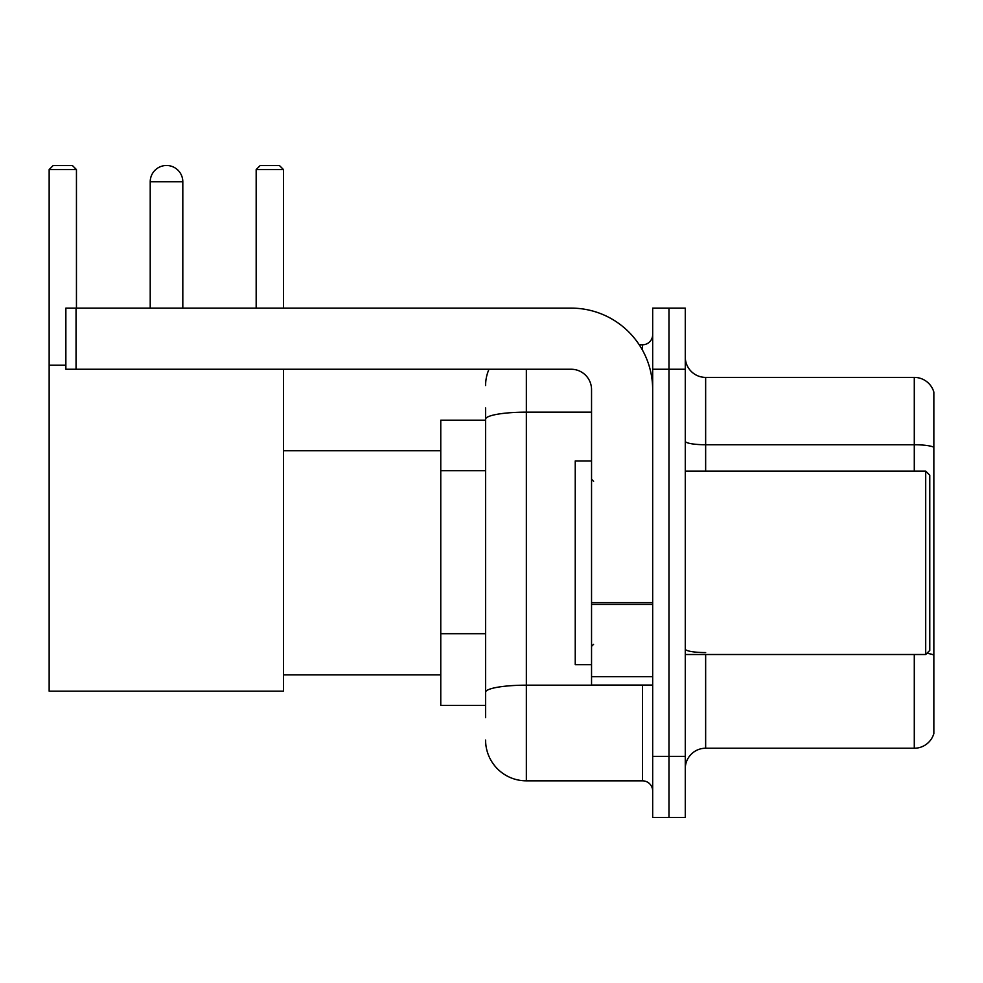 <?xml version="1.0" encoding="UTF-8"?>
<svg xmlns="http://www.w3.org/2000/svg" width="983" height="983" viewBox="0 0 983 983"><rect width="100%" height="100%" fill="white"/><g stroke="black" fill="none" stroke-linecap="round" stroke-linejoin="round"><path stroke-width="1.47" d="M485.59 420.183L440.765 420.183L440.765 705.438L485.59 705.438M485.59 717.664L485.59 407.957M652.675 756.382L652.675 817.512L668.968 817.512L668.968 756.382L668.968 817.512L685.274 817.512L685.274 756.382L668.968 756.382L668.968 369.252L668.968 756.382L652.675 756.382L652.675 369.252L668.968 369.252L668.968 308.121L668.968 369.252L685.274 369.252L685.274 756.382M685.274 369.252L685.274 308.121L652.675 308.121L652.675 369.252M526.347 369.252L526.347 780.834L642.477 780.834L642.477 685.065M639.233 344.8L642.477 344.8A10.186 10.186 0 0 0 652.675 334.613M485.59 458.471L485.59 419.225A40.745 7.078 180 0 1 526.347 412.147L591.545 412.147M652.675 791.02A10.186 10.186 0 0 0 642.477 780.834M485.59 385.545A40.745 40.745 0 0 1 488.993 369.252M526.347 780.834A40.745 40.745 0 0 1 485.59 740.076M685.274 768.608A20.373 20.373 0 0 1 705.647 748.235L914.288 748.235L914.288 654.506M933.85 392.07A20.373 20.373 0 0 0 914.288 377.398A20.373 20.373 0 0 1 933.85 392.07L933.85 733.564A20.373 20.373 0 0 1 914.288 748.235M933.85 447.29A20.373 3.539 180 0 0 914.288 444.746L914.288 377.398L705.647 377.398A20.373 20.373 0 0 1 685.274 357.026A20.373 20.373 0 0 0 705.647 377.398L705.647 471.127M150.215 181.794A16.306 16.306 0 0 1 166.508 165.488A16.306 16.306 0 0 1 182.813 181.794L150.215 181.794L150.215 308.121M182.813 308.121L182.813 181.794M283.473 369.252L283.473 691.184L49.15 691.184L49.15 169.567L53.229 165.488L72.373 165.488L76.453 169.567L49.15 169.567M76.453 308.121L76.453 169.567M49.15 365.172L65.861 365.172M283.473 169.567L256.17 169.567L260.237 165.488L279.393 165.488L283.473 169.567L283.473 308.121M256.17 169.567L256.17 308.121M652.675 685.065L591.545 685.065L591.545 602.677L652.675 602.677M652.675 389.624A81.503 81.503 0 0 0 571.172 308.121L76.047 308.121L76.047 369.252L571.172 369.252A20.373 20.373 0 0 1 591.545 389.624L591.545 602.677M76.047 369.252L65.861 369.252L65.861 308.121L76.047 308.121M925.703 471.127L929.771 475.194L929.771 650.427L925.703 654.506L925.703 471.127L685.274 471.127M591.545 460.941L575.239 460.941L575.239 664.692L591.545 664.692M485.59 470.697L440.765 470.697M485.59 633.703L440.765 633.703M646.015 685.065A10.186 1.769 0 0 1 642.477 685.176L526.347 685.176A40.745 7.078 180 0 0 485.59 692.253M642.477 350.169L642.477 344.8M705.647 654.506L705.647 748.235M914.288 471.127L914.288 444.746L705.647 444.746A20.373 3.539 0 0 1 685.274 441.207M933.85 655.12A20.373 3.539 180 0 0 926.871 653.326M705.647 652.577A20.373 3.539 -0 0 1 685.274 649.038M652.675 604.447L591.545 604.447M591.545 676.648L652.675 676.648M283.473 674.879L440.765 674.879M283.473 450.755L440.765 450.755M685.274 654.506L925.703 654.506M593.585 481.314L591.545 479.274M593.585 644.32L591.545 646.347"/></g></svg>
